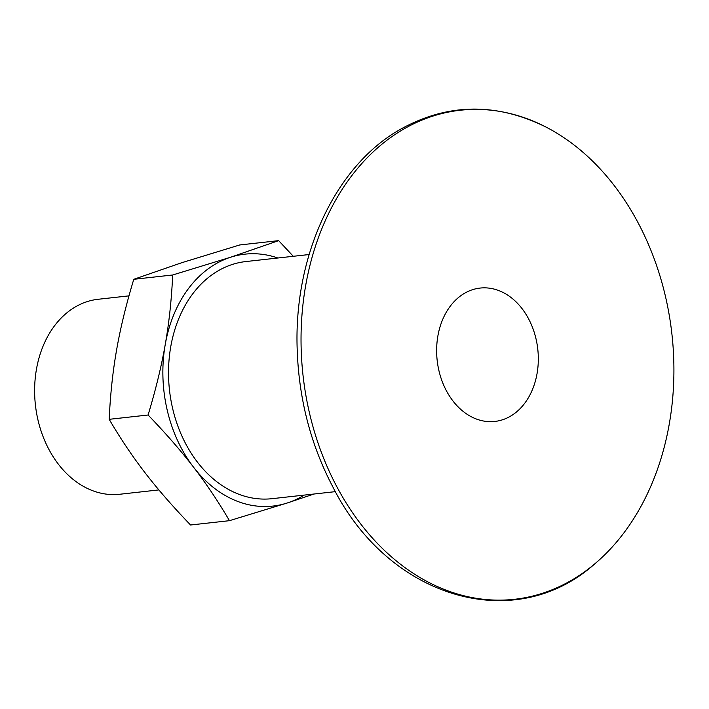 <?xml version="1.0" encoding="UTF-8"?>
<svg xmlns="http://www.w3.org/2000/svg" width="709" height="709" viewBox="0 0 709 709"><rect width="100%" height="100%" fill="white"/><g stroke="black" fill="none" stroke-linecap="round" stroke-linejoin="round"><path stroke-width="1.06" d="M277.875 258.005A126.734 95.618 83.7 0 0 230.522 257.27A126.734 95.618 83.7 0 0 165.25 344.45A126.734 95.618 83.7 0 0 193.637 467.302A126.734 95.618 83.7 0 0 287.305 502.973A126.734 95.618 83.7 0 0 304.188 495.104M335.428 491.638L272.07 498.675A119.28 89.99 -96.3 0 1 178.358 427.394A119.28 89.99 -96.3 0 1 245.757 261.568L309.115 254.54M313.981 494.022L287.305 502.973L229.459 520.681C218.186 501.414 206.239 483.618 193.637 467.302C181.105 450.977 165.924 433.545 148.092 415.004C155.767 389.596 161.484 366.074 165.25 344.45C169.079 322.825 171.56 299.668 172.686 274.986L230.522 257.27L278.646 240.635L293.304 256.295M278.646 240.635L239.739 244.959L181.894 262.667L133.779 279.302C126.105 304.71 120.379 328.232 116.622 349.847C112.784 371.481 110.312 394.638 109.186 419.32C120.468 438.587 132.406 456.383 145.008 472.699C157.54 489.024 172.73 506.456 190.561 524.997L229.459 520.681M109.186 419.32L148.092 415.004M133.779 279.302L172.686 274.986M128.985 295.857L98.134 299.278A98.081 74.002 83.7 0 0 86.977 301.688A98.081 74.002 83.7 0 0 36.451 412.399A98.081 74.002 83.7 0 0 119.768 494.253L158.86 489.91M442.159 381.345A67.098 50.623 -96.3 0 1 480.073 288.076A67.098 50.623 -96.3 0 1 532.787 328.17A67.098 50.623 -96.3 0 1 494.873 421.438A67.098 50.623 -96.3 0 1 442.159 381.345M653.618 257.261A246.014 185.607 -96.3 0 1 594.895 563.752A246.014 185.607 -96.3 0 1 327.788 468.064A246.014 185.607 -96.3 0 1 402.836 129.587A246.014 185.607 -96.3 0 1 546.453 127.292A246.014 185.607 -96.3 0 1 653.618 257.261M594.895 563.752C514.371 635.822 388.559 598.148 332.751 486.72C310.462 444.206 298.595 397.909 297.133 347.818C294.129 254.992 335.384 166.358 399.681 129.712C447.228 103.062 496.158 102.256 546.453 127.292"/></g></svg>
